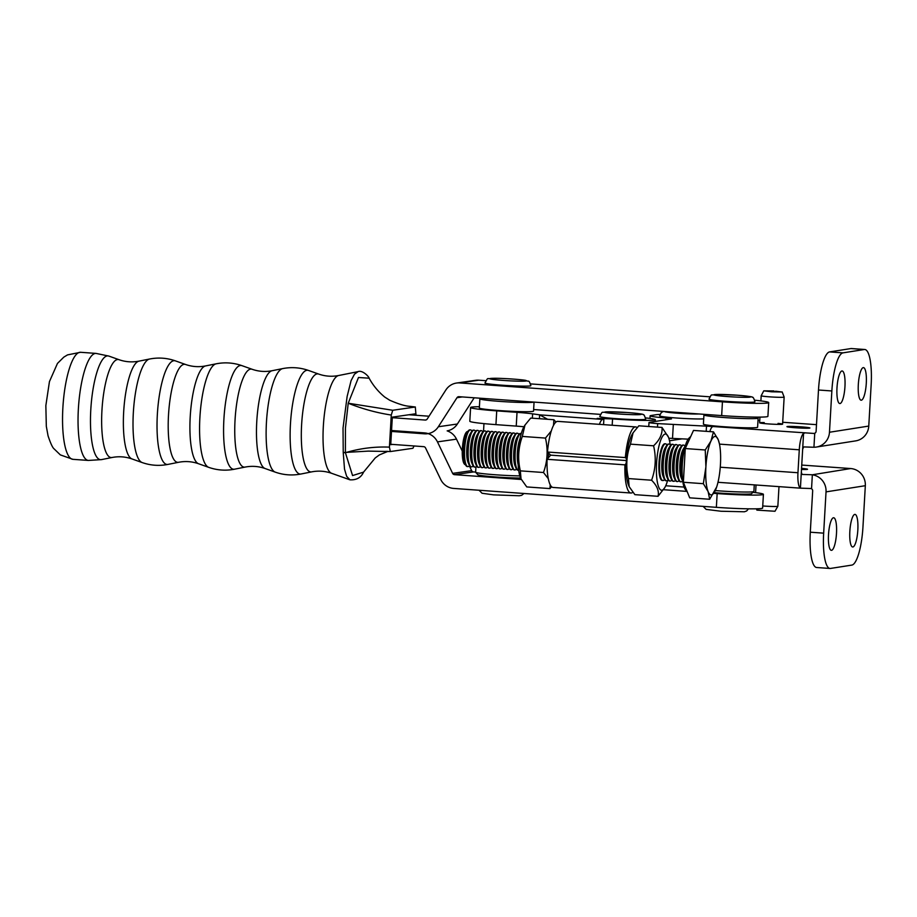 <?xml version="1.0" encoding="UTF-8"?>
<svg xmlns="http://www.w3.org/2000/svg" width="917" height="917" viewBox="0 0 917 917"><rect width="100%" height="100%" fill="white"/><g stroke="black" fill="none" stroke-linecap="round" stroke-linejoin="round"><path stroke-width="1.38" d="M795.624 427.758A11.508 0.619 3.3 0 0 809.917 427.987A11.508 0.619 3.3 0 0 801.24 426.875A11.508 0.619 3.3 0 0 786.946 426.657A11.508 0.619 3.3 0 0 795.624 427.758M801.55 468.369A11.508 0.619 -176.7 0 1 807.533 469.263A11.508 0.619 -176.7 0 1 801.492 469.458M764.239 422.588A11.508 0.619 3.3 0 0 759.62 422.817A11.508 0.619 3.3 0 0 768.297 423.918A11.508 0.619 3.3 0 0 782.591 424.147A11.508 0.619 3.3 0 0 778.029 423.39M852.902 546.968A16.334 3.932 -85.9 0 1 852.684 546.979A16.334 3.932 -85.9 0 1 849.876 530.863A16.334 3.932 -85.9 0 1 854.782 514.403A16.334 3.932 -85.9 0 1 854.999 514.403A16.334 3.932 -85.9 0 1 857.796 530.519A16.334 3.932 -85.9 0 1 852.902 546.968M831.57 550.326A16.334 3.932 -85.9 0 1 831.352 550.326A16.334 3.932 -85.9 0 1 828.544 534.21A16.334 3.932 -85.9 0 1 833.45 517.75A16.334 3.932 -85.9 0 1 833.668 517.75A16.334 3.932 -85.9 0 1 836.464 533.866A16.334 3.932 -85.9 0 1 831.57 550.326M863.241 367.625A16.334 3.932 94.1 0 0 858.346 384.085A16.334 3.932 94.1 0 0 861.143 400.202A16.334 3.932 94.1 0 0 861.361 400.19A16.334 3.932 94.1 0 0 866.256 383.742A16.334 3.932 94.1 0 0 863.459 367.614A16.334 3.932 94.1 0 0 863.241 367.625M841.909 370.972A16.334 3.932 94.1 0 0 837.015 387.433A16.334 3.932 94.1 0 0 839.812 403.549A16.334 3.932 94.1 0 0 840.029 403.549A16.334 3.932 94.1 0 0 844.924 387.089A16.334 3.932 94.1 0 0 842.127 370.972A16.334 3.932 94.1 0 0 841.909 370.972M814.709 433.282L813.757 433.432L814.732 433.5L813.941 447.255L803.624 446.911L802.65 449.273L801.332 472.209L802.043 474.433L812.347 474.777L850.667 468.541L801.745 465.068M816.497 424.663L782.694 422.256M759.746 420.628L757.992 420.502M659.908 414.45A25.309 1.364 3.3 0 0 656.32 414.679L650.875 415.539A25.309 1.364 3.3 0 0 650.107 415.825A25.309 1.364 3.3 0 0 665.994 418.003L671.485 418.909L649.351 422.382A11.508 0.619 3.3 0 0 648.995 422.508A11.508 0.619 3.3 0 0 657.672 423.608L706.491 426.153A13.801 0.745 -176.7 0 1 713.392 426.554L814.732 433.5M668.814 438.223L688.14 439.151M802.65 449.273L803.567 433.386A16.105 3.886 94.1 0 0 799.28 449.8L797.962 472.736A16.105 3.886 94.1 0 0 800.415 488.096L801.332 472.209M709.838 431.586A16.105 3.886 -85.9 0 1 712.83 426.634M803.567 433.386L804.427 433.145M673.307 424.72L672.505 438.486M801.252 488.188L811.556 488.543L812.347 474.777M813.941 447.232A16.105 15.6 -98.9 0 0 829.472 432.251L831.857 390.963L818.491 390.012L816.107 431.299A2.304 2.224 -98.9 0 1 813.757 433.432M831.857 390.963A36.806 8.872 94.1 0 1 842.952 352.862L864.284 349.515A36.806 8.872 94.1 0 1 864.777 349.492A36.806 8.872 94.1 0 1 871.15 384.796L868.766 426.073A16.105 15.6 81.1 0 1 855.676 440.882L816.382 447.049M864.777 349.492L851.412 348.54A36.806 8.872 94.1 0 0 850.919 348.563L829.587 351.91A36.806 8.872 94.1 0 0 818.491 390.012M850.667 468.541A16.105 15.6 81.1 0 1 865.327 485.701L862.954 526.988A36.806 8.872 -85.9 0 1 851.859 565.09L830.527 568.437A36.806 8.872 -85.9 0 1 830.023 568.46A36.806 8.872 -85.9 0 1 823.661 533.155L826.034 491.879A16.105 15.6 -98.9 0 0 812.347 474.811M830.023 568.46L816.669 567.508A36.806 8.872 -85.9 0 1 810.296 532.204L812.668 490.927A2.304 2.224 -98.9 0 0 810.685 488.486M703.706 418.863A23.005 1.238 -176.7 0 1 676.964 418.037A23.005 1.238 -176.7 0 1 659.61 415.837L661.329 412.478L663.644 411.424M645.579 417.9A32.668 1.765 -176.7 0 1 655.334 419.722A32.668 1.765 -176.7 0 1 613.874 419.023A32.668 1.765 -176.7 0 1 612.556 418.931L597.173 418.404L602.721 419.424A16.105 4.31 -85.8 0 0 599.443 424.342M470.604 407.492L469.813 421.258A35.889 1.937 -176.7 0 0 495.937 424.628L516.237 426.107L517.028 412.341L496.727 410.873A35.889 1.937 -176.7 0 1 470.604 407.492A35.889 1.937 -176.7 0 1 479.408 406.735M517.028 412.341A27.602 1.49 -176.7 0 1 532.605 413.854L539.632 414.839L547.621 419.287M533.637 409.532L600.406 414.381M516.237 426.107A27.602 1.49 -176.7 0 1 523.997 426.749M612.189 425.247L612.556 418.931M603.558 424.628L603.867 419.275M539.402 418.702L539.632 414.839L602.721 419.424M637.097 427.574A33.127 8.127 -85.9 0 0 635.664 426.921A33.127 8.127 -85.9 0 0 625.348 457.583L547.483 452.035L550.647 455.141L626.345 460.552L550.647 455.141L547.071 459.291A33.127 8.127 94.1 0 0 553.089 487.454L630.953 493.014A33.127 8.127 94.1 0 0 632.787 492.337M547.071 459.291L624.924 464.85A33.127 8.127 94.1 0 0 630.953 493.014M624.924 464.85L626.208 463.372M669.513 440.79L681.927 438.888M635.664 426.921L557.811 421.373A33.127 8.127 94.1 0 0 547.483 452.035M625.348 457.583L626.471 458.695M754.92 401.784A23.005 1.238 -176.7 0 1 726.344 401.348A23.005 1.238 -176.7 0 1 708.99 399.136C712.406 392.694 710.113 395.949 716.131 394.448L736.775 395.17C748.112 396.133 753.304 396.843 752.33 397.313C752.995 396.74 753.866 398.23 754.92 401.784M645.683 419.161A23.005 1.238 -176.7 0 1 617.107 418.714A23.005 1.238 -176.7 0 1 599.752 416.513C603.168 410.071 600.864 413.326 606.894 411.813L627.537 412.547C638.874 413.498 644.055 414.22 643.081 414.69C643.757 414.106 644.617 415.607 645.683 419.161M525.269 386.149A23.005 1.238 -176.7 0 1 499.845 385.037A23.005 1.238 -176.7 0 1 484.921 383.008C489.048 376.119 485.483 379.798 493.965 378.285C503.158 378.136 524.157 379.776 526.014 380.463C529.029 382.32 528.582 378.836 530.863 385.656A23.005 1.238 -176.7 0 1 525.269 386.149M715.271 490.572A27.143 1.467 3.3 0 0 748.559 492.028A27.143 1.467 3.3 0 0 753.854 491.546L751.436 493.701A24.851 1.341 -176.7 0 1 746.587 494.148A24.851 1.341 -176.7 0 1 714.217 492.647M753.854 491.546A27.143 1.467 3.3 0 0 753.9 491.466L754.278 484.875M757.316 417.12L758.095 418.003A27.143 1.467 -176.7 0 1 758.13 418.083A27.143 1.467 -176.7 0 1 724.407 417.556A27.143 1.467 -176.7 0 1 703.935 414.954A27.143 1.467 -176.7 0 1 703.969 414.874L704.554 414.369M703.935 414.954L703.396 424.124A27.143 1.467 3.3 0 0 723.88 426.726A27.143 1.467 3.3 0 0 757.602 427.253L758.13 418.083M520.673 478.032A24.851 1.341 -176.7 0 1 494.057 476.84A24.851 1.341 -176.7 0 1 477.826 474.719L475.671 472.301A27.143 1.467 3.3 0 0 491.73 474.49A27.143 1.467 3.3 0 0 519.859 475.9M475.946 466.891L475.636 472.221A27.143 1.467 3.3 0 0 475.671 472.301M533.935 402.082A27.143 1.467 -176.7 0 1 517.647 402.345A27.143 1.467 -176.7 0 1 490.308 400.591A27.143 1.467 -176.7 0 1 479.866 398.826A27.143 1.467 -176.7 0 1 479.912 398.746L480.485 398.242M479.866 398.826L479.339 407.996A27.143 1.467 3.3 0 0 489.781 409.761A27.143 1.467 3.3 0 0 518.3 411.561A27.143 1.467 3.3 0 0 533.545 411.125L534.061 402.093M391.502 431.437L424.433 433.81A16.105 15.543 -98.2 0 0 438.337 426.749L456.987 397.703A2.304 2.224 81.8 0 1 458.981 396.694L721.656 415.596A36.806 1.983 3.3 0 0 767.907 416.341L768.71 402.586A36.806 1.983 3.3 0 0 754.748 400.213M392.293 417.682L425.224 420.055A2.304 2.224 -98.2 0 0 427.207 419.046L445.857 389.989A16.105 15.543 81.8 0 1 459.772 382.928L722.447 401.841A36.806 1.983 3.3 0 0 768.71 402.586M456.551 383.042L475.579 380.303A16.105 15.543 81.8 0 1 478.8 380.188L485.712 380.681M530.634 383.914L709.769 396.809M462.26 451.118L456.494 439.151A16.105 15.543 81.8 0 0 447.164 430.875A16.105 15.543 -98.2 0 0 457.365 424.009L474.204 397.783M408.879 414.759L429.03 416.215M752.983 492.326A36.806 1.983 -176.7 0 1 763.414 494.32A36.806 1.983 -176.7 0 1 717.151 493.575L716.36 507.33A36.806 1.983 -176.7 0 0 762.623 508.075L763.414 494.32M469.344 465.825L471.659 470.639A2.304 2.224 -98.2 0 0 473.504 471.923L475.648 472.072M665.731 485.758L684.093 487.076M391.559 430.52L424.479 432.893A16.105 15.543 81.8 0 1 437.466 441.891L452.631 473.378A2.304 2.224 -98.2 0 0 454.488 474.662L521.292 479.476M663.53 489.712L686.844 491.386M713.816 493.335L717.151 493.575M390.757 444.287L423.688 446.659A2.304 2.224 81.8 0 1 425.545 447.943L440.699 479.431A16.105 15.543 -98.2 0 0 453.686 488.429L716.36 507.33M464.346 464.025A16.563 4.069 -85.9 0 1 464.3 463.968A16.563 4.069 -85.9 0 1 462.351 448.78A16.563 4.069 -85.9 0 1 466.581 431.999A16.563 4.069 -85.9 0 1 466.627 431.964M465.504 464.69A16.666 4.092 -85.9 0 1 464.38 464.071A16.666 4.092 -85.9 0 1 462.42 448.791A16.666 4.092 -85.9 0 1 466.684 431.907A16.666 4.092 -85.9 0 1 467.876 431.46M471.946 431.059A18.409 4.516 94.1 0 0 470.513 429.901L469.917 429.855A18.409 4.516 94.1 0 0 467.808 431.575L466.421 433.901A15.704 3.851 94.1 0 0 463.188 448.791A15.704 3.851 94.1 0 0 464.403 462.065L465.446 464.575A18.409 4.516 94.1 0 0 467.292 466.57L467.899 466.615A18.409 4.516 94.1 0 0 469.47 465.664M467.808 431.575A18.409 4.516 94.1 0 0 464.025 449.021A18.409 4.516 94.1 0 0 465.446 464.575M475.556 431.322A18.409 4.516 94.1 0 0 474.123 430.153L473.527 430.119A18.409 4.516 94.1 0 0 471.418 431.827L470.031 434.165A15.704 3.851 94.1 0 0 466.799 449.043A15.704 3.851 94.1 0 0 468.025 462.328L469.068 464.827A18.409 4.516 94.1 0 0 470.902 466.833L471.51 466.868A18.409 4.516 94.1 0 0 473.092 465.928M471.418 431.827A18.409 4.516 94.1 0 0 467.636 449.273A18.409 4.516 94.1 0 0 469.068 464.827M470.513 429.901A18.409 4.516 94.1 0 0 464.632 449.055A18.409 4.516 94.1 0 0 467.899 466.615M479.167 431.575A18.409 4.516 94.1 0 0 477.734 430.417L477.138 430.371A18.409 4.516 94.1 0 0 475.029 432.09L473.642 434.417A15.704 3.851 94.1 0 0 470.421 449.307A15.704 3.851 94.1 0 0 471.636 462.581L472.679 465.091A18.409 4.516 94.1 0 0 474.513 467.085L475.121 467.131A18.409 4.516 94.1 0 0 476.702 466.18M475.029 432.09A18.409 4.516 94.1 0 0 471.246 449.525A18.409 4.516 94.1 0 0 472.679 465.091M474.123 430.153A18.409 4.516 94.1 0 0 468.243 449.319A18.409 4.516 94.1 0 0 471.51 466.868M482.778 431.838A18.409 4.516 94.1 0 0 481.345 430.669L480.749 430.623A18.409 4.516 94.1 0 0 478.64 432.343L477.253 434.681A15.704 3.851 94.1 0 0 474.032 449.559A15.704 3.851 94.1 0 0 475.247 462.844L476.29 465.343A18.409 4.516 94.1 0 0 478.124 467.349L478.731 467.383A18.409 4.516 94.1 0 0 480.313 466.444M478.64 432.343A18.409 4.516 94.1 0 0 474.868 449.788A18.409 4.516 94.1 0 0 476.29 465.343M477.734 430.417A18.409 4.516 94.1 0 0 471.854 449.571A18.409 4.516 94.1 0 0 475.121 467.131M486.388 432.09A18.409 4.516 94.1 0 0 484.967 430.933L484.359 430.887A18.409 4.516 94.1 0 0 482.25 432.606L480.863 434.933A15.704 3.851 94.1 0 0 477.642 449.823A15.704 3.851 94.1 0 0 478.857 463.096L479.9 465.607A18.409 4.516 94.1 0 0 481.734 467.601L482.342 467.647A18.409 4.516 94.1 0 0 483.924 466.696M482.25 432.606A18.409 4.516 94.1 0 0 478.479 450.041A18.409 4.516 94.1 0 0 479.9 465.607M481.345 430.669A18.409 4.516 94.1 0 0 475.464 449.834A18.409 4.516 94.1 0 0 478.731 467.383M489.999 432.354A18.409 4.516 94.1 0 0 488.578 431.185L487.97 431.139A18.409 4.516 94.1 0 0 485.861 432.858L484.474 435.185A15.704 3.851 94.1 0 0 481.253 450.075A15.704 3.851 94.1 0 0 482.468 463.36L483.511 465.859A18.409 4.516 94.1 0 0 485.357 467.865L485.953 467.899A18.409 4.516 94.1 0 0 487.535 466.959M485.861 432.858A18.409 4.516 94.1 0 0 482.09 450.304A18.409 4.516 94.1 0 0 483.511 465.859M484.967 430.933A18.409 4.516 94.1 0 0 479.075 450.087A18.409 4.516 94.1 0 0 482.342 467.647M493.621 432.606A18.409 4.516 94.1 0 0 492.188 431.448L491.581 431.403A18.409 4.516 94.1 0 0 489.483 433.122L488.085 435.449A15.704 3.851 94.1 0 0 484.864 450.339A15.704 3.851 94.1 0 0 486.079 463.612L487.122 466.123A18.409 4.516 94.1 0 0 488.967 468.117L489.563 468.163A18.409 4.516 94.1 0 0 491.145 467.212M489.483 433.122A18.409 4.516 94.1 0 0 485.701 450.556A18.409 4.516 94.1 0 0 487.122 466.123M488.578 431.185A18.409 4.516 94.1 0 0 482.686 450.35A18.409 4.516 94.1 0 0 485.953 467.899M497.232 432.87A18.409 4.516 94.1 0 0 495.799 431.701L495.191 431.655A18.409 4.516 94.1 0 0 493.094 433.374L491.695 435.701A15.704 3.851 94.1 0 0 488.474 450.591A15.704 3.851 94.1 0 0 489.689 463.876L490.733 466.375A18.409 4.516 94.1 0 0 492.578 468.381L493.174 468.415A18.409 4.516 94.1 0 0 494.756 467.475M493.094 433.374A18.409 4.516 94.1 0 0 489.311 450.82A18.409 4.516 94.1 0 0 490.733 466.375M492.188 431.448A18.409 4.516 94.1 0 0 486.297 450.602A18.409 4.516 94.1 0 0 489.563 468.163M500.842 433.122A18.409 4.516 94.1 0 0 499.41 431.964L498.802 431.918A18.409 4.516 94.1 0 0 496.705 433.638L495.318 435.965A15.704 3.851 94.1 0 0 492.085 450.855A15.704 3.851 94.1 0 0 493.3 464.128L494.343 466.638A18.409 4.516 94.1 0 0 496.189 468.633L496.785 468.679A18.409 4.516 94.1 0 0 498.367 467.727M496.705 433.638A18.409 4.516 94.1 0 0 492.922 451.072A18.409 4.516 94.1 0 0 494.343 466.638M495.799 431.701A18.409 4.516 94.1 0 0 489.907 450.866A18.409 4.516 94.1 0 0 493.174 468.415M504.453 433.386A18.409 4.516 94.1 0 0 503.02 432.216L502.424 432.171A18.409 4.516 94.1 0 0 500.315 433.89L498.928 436.217A15.704 3.851 94.1 0 0 495.696 451.107A15.704 3.851 94.1 0 0 496.911 464.392L497.954 466.891A18.409 4.516 94.1 0 0 499.799 468.896L500.395 468.931A18.409 4.516 94.1 0 0 501.977 467.991M500.315 433.89A18.409 4.516 94.1 0 0 496.533 451.336A18.409 4.516 94.1 0 0 497.954 466.891M499.41 431.964A18.409 4.516 94.1 0 0 493.529 451.118A18.409 4.516 94.1 0 0 496.785 468.679M508.064 433.638A18.409 4.516 94.1 0 0 506.631 432.48L506.035 432.434A18.409 4.516 94.1 0 0 503.926 434.154L502.539 436.481A15.704 3.851 94.1 0 0 499.307 451.37A15.704 3.851 94.1 0 0 500.522 464.644L501.565 467.154A18.409 4.516 94.1 0 0 503.41 469.149L504.018 469.195A18.409 4.516 94.1 0 0 505.588 468.243M503.926 434.154A18.409 4.516 94.1 0 0 500.143 451.588A18.409 4.516 94.1 0 0 501.565 467.154M503.02 432.216A18.409 4.516 94.1 0 0 497.14 451.382A18.409 4.516 94.1 0 0 500.395 468.931M511.675 433.901A18.409 4.516 94.1 0 0 510.242 432.732L509.646 432.686A18.409 4.516 94.1 0 0 507.537 434.406L506.15 436.733A15.704 3.851 94.1 0 0 502.929 451.623A15.704 3.851 94.1 0 0 504.144 464.908L505.187 467.406A18.409 4.516 94.1 0 0 507.021 469.412L507.628 469.447A18.409 4.516 94.1 0 0 509.21 468.507M507.537 434.406A18.409 4.516 94.1 0 0 503.754 451.852A18.409 4.516 94.1 0 0 505.187 467.406M506.631 432.48A18.409 4.516 94.1 0 0 500.751 451.634A18.409 4.516 94.1 0 0 504.018 469.195M515.285 434.154A18.409 4.516 94.1 0 0 513.852 432.996L513.256 432.95A18.409 4.516 94.1 0 0 511.147 434.669L509.76 436.996A15.704 3.851 94.1 0 0 506.539 451.886A15.704 3.851 94.1 0 0 507.754 465.16L508.797 467.67A18.409 4.516 94.1 0 0 510.631 469.664L511.239 469.71A18.409 4.516 94.1 0 0 512.821 468.759M511.147 434.669A18.409 4.516 94.1 0 0 507.365 452.104A18.409 4.516 94.1 0 0 508.797 467.67M510.242 432.732A18.409 4.516 94.1 0 0 504.361 451.898A18.409 4.516 94.1 0 0 507.628 469.447M518.896 434.417A18.409 4.516 94.1 0 0 517.475 433.248L516.867 433.202A18.409 4.516 94.1 0 0 514.758 434.922L513.371 437.249A15.704 3.851 94.1 0 0 510.15 452.138A15.704 3.851 94.1 0 0 511.365 465.423L512.408 467.922A18.409 4.516 94.1 0 0 514.242 469.917L514.85 469.962A18.409 4.516 94.1 0 0 516.431 469.023M514.758 434.922A18.409 4.516 94.1 0 0 510.987 452.368A18.409 4.516 94.1 0 0 512.408 467.922M513.852 432.996A18.409 4.516 94.1 0 0 507.972 452.15A18.409 4.516 94.1 0 0 511.239 469.71M521.28 433.535A18.409 4.516 94.1 0 0 521.085 433.512L520.478 433.466A18.409 4.516 94.1 0 0 518.369 435.185L516.982 437.512A15.704 3.851 94.1 0 0 513.761 452.402A15.704 3.851 94.1 0 0 514.976 465.676L516.019 468.186A18.409 4.516 94.1 0 0 517.853 470.18L518.46 470.226A18.409 4.516 94.1 0 0 518.655 470.215M518.369 435.185A18.409 4.516 94.1 0 0 514.597 452.62A18.409 4.516 94.1 0 0 516.019 468.186M517.475 433.248A18.409 4.516 94.1 0 0 511.583 452.413A18.409 4.516 94.1 0 0 514.85 469.962M519.962 439.025A15.704 3.851 94.1 0 0 517.371 452.654A15.704 3.851 94.1 0 0 518.139 464.598M518.563 448.665A18.409 4.516 94.1 0 0 518.208 452.883A18.409 4.516 94.1 0 0 518.116 454.855M521.085 433.512A18.409 4.516 94.1 0 0 515.194 452.666A18.409 4.516 94.1 0 0 518.46 470.226M662.292 480.485A18.409 4.516 -85.9 0 1 660.412 478.491A18.409 4.516 -85.9 0 1 659.059 461.801A18.409 4.516 -85.9 0 1 662.773 445.49A18.409 4.516 -85.9 0 1 664.619 443.782A18.409 4.516 -85.9 0 1 664.917 443.771A18.409 4.516 94.1 0 0 662.842 445.49A18.409 4.516 94.1 0 0 659.071 462.936A18.409 4.516 94.1 0 0 660.492 478.491A18.409 4.516 94.1 0 0 662.338 480.497L662.934 480.531A18.409 4.516 94.1 0 0 664.516 479.591M670.591 445.238A18.409 4.516 94.1 0 0 669.169 444.08L668.562 444.034A18.409 4.516 94.1 0 0 666.453 445.754L665.066 448.081A15.704 3.851 94.1 0 0 661.845 462.97A15.704 3.851 94.1 0 0 663.06 476.244L664.103 478.754A18.409 4.516 94.1 0 0 665.948 480.749L666.544 480.795A18.409 4.516 94.1 0 0 668.126 479.843M666.453 445.754A18.409 4.516 94.1 0 0 662.682 463.188A18.409 4.516 94.1 0 0 664.103 478.754M666.98 444.986A18.409 4.516 94.1 0 0 665.559 443.817A18.409 4.516 94.1 0 0 659.667 462.982A18.409 4.516 94.1 0 0 662.934 480.531M674.213 445.502A18.409 4.516 94.1 0 0 672.78 444.332L672.172 444.287A18.409 4.516 94.1 0 0 670.075 446.006L668.676 448.333A15.704 3.851 94.1 0 0 665.455 463.223A15.704 3.851 94.1 0 0 666.67 476.508L667.714 479.006A18.409 4.516 94.1 0 0 669.559 481.012L670.155 481.047A18.409 4.516 94.1 0 0 671.737 480.107M670.075 446.006A18.409 4.516 94.1 0 0 666.292 463.452A18.409 4.516 94.1 0 0 667.714 479.006M669.169 444.08A18.409 4.516 94.1 0 0 663.278 463.234A18.409 4.516 94.1 0 0 666.544 480.795M677.823 445.754A18.409 4.516 94.1 0 0 676.391 444.596L675.783 444.55A18.409 4.516 94.1 0 0 673.686 446.27L672.299 448.596A15.704 3.851 94.1 0 0 669.066 463.486A15.704 3.851 94.1 0 0 670.281 476.76L671.324 479.27A18.409 4.516 94.1 0 0 673.17 481.265L673.766 481.31A18.409 4.516 94.1 0 0 675.348 480.359M673.686 446.27A18.409 4.516 94.1 0 0 669.903 463.704A18.409 4.516 94.1 0 0 671.324 479.27M672.78 444.332A18.409 4.516 94.1 0 0 666.888 463.498A18.409 4.516 94.1 0 0 670.155 481.047M681.434 446.017A18.409 4.516 94.1 0 0 680.001 444.848L679.405 444.802A18.409 4.516 94.1 0 0 677.296 446.522L675.909 448.849A15.704 3.851 94.1 0 0 672.677 463.738A15.704 3.851 94.1 0 0 673.892 477.023L674.935 479.522A18.409 4.516 94.1 0 0 676.78 481.517L677.376 481.563A18.409 4.516 94.1 0 0 678.958 480.623M677.296 446.522A18.409 4.516 94.1 0 0 673.514 463.968A18.409 4.516 94.1 0 0 674.935 479.522M676.391 444.596A18.409 4.516 94.1 0 0 670.51 463.75A18.409 4.516 94.1 0 0 673.766 481.31M685.045 446.27A18.409 4.516 94.1 0 0 683.612 445.112L683.016 445.066A18.409 4.516 94.1 0 0 680.907 446.785L679.52 449.112A15.704 3.851 94.1 0 0 676.288 464.002A15.704 3.851 94.1 0 0 677.503 477.276L678.546 479.786A18.409 4.516 94.1 0 0 680.391 481.78L680.999 481.826A18.409 4.516 94.1 0 0 682.569 480.875M680.907 446.785A18.409 4.516 94.1 0 0 677.124 464.22A18.409 4.516 94.1 0 0 678.546 479.786M680.001 444.848A18.409 4.516 94.1 0 0 674.121 464.013A18.409 4.516 94.1 0 0 677.376 481.563M685.251 446.04A18.409 4.516 94.1 0 0 684.518 447.038L683.131 449.364A15.704 3.851 94.1 0 0 679.898 464.254A15.704 3.851 94.1 0 0 681.113 477.539L682.168 480.038A18.409 4.516 94.1 0 0 682.741 481.138M684.518 447.038A18.409 4.516 94.1 0 0 680.735 464.483A18.409 4.516 94.1 0 0 682.168 480.038M683.612 445.112A18.409 4.516 94.1 0 0 677.732 464.266A18.409 4.516 94.1 0 0 680.999 481.826M684.804 447.656A18.409 4.516 94.1 0 0 681.342 464.529A18.409 4.516 94.1 0 0 682.535 479.476M690.73 436.503L689.114 438.005A26.753 6.568 94.1 0 0 682.271 465.102A26.753 6.568 94.1 0 0 685.423 489.644L687.314 491.959M709.678 499.261L689.699 497.828L683.371 482.262L685.263 448.551L705.242 449.983L705.895 466.948L703.35 483.683L708.107 491.581L709.678 499.261L716.658 487.019A29.287 7.187 -85.9 0 1 715.386 490.308A29.287 7.187 -85.9 0 1 708.107 491.581A29.287 7.187 -85.9 0 1 705.895 466.948A29.287 7.187 -85.9 0 1 710.962 441.031L705.242 449.983M685.263 448.551L693.493 430.428L713.472 431.85L710.962 441.031A29.287 7.187 -85.9 0 1 718.24 439.747L713.472 431.85M683.371 482.262L703.35 483.683M719.467 443.988L718.24 439.747A29.287 7.187 94.1 0 1 719.65 445.032L719.467 443.988M719.65 445.032A29.287 7.187 94.1 0 1 720.453 464.392A29.287 7.187 -85.9 0 1 716.658 487.019M524.982 425.075L523.974 426.772A28.186 6.912 94.1 0 0 518.3 451.76A28.186 6.912 94.1 0 0 520.375 477.298L521.039 478.903L520.329 470.857C517.589 459.176 518.254 447.691 522.312 436.423L524.982 425.075L530.725 418.083L553.891 419.734L553.513 425.362M550.223 484.818L549.913 488.589L526.759 486.927L521.039 478.903M548.607 453.136A28.186 6.912 94.1 0 0 548.343 457.824M551.277 430.967L545.466 438.085C548.194 449.834 547.541 461.308 543.483 472.507L548.297 478.685M549.913 488.589L551.656 486.801M555.966 422.049L553.891 419.734M545.466 438.085L522.312 436.423M543.483 472.507L520.329 470.857M667.61 480.382A28.186 6.912 -85.9 0 1 664.779 487.615A28.186 6.912 -85.9 0 1 661.948 490.217A28.186 6.912 -85.9 0 1 656.572 463.2A28.186 6.912 -85.9 0 1 665.18 434.039A28.186 6.912 -85.9 0 1 668.39 437.077A28.186 6.912 -85.9 0 1 670.167 444.642M658.039 496.303L634.873 494.653L629.154 486.629L628.443 478.571L651.597 480.221C657.134 485.815 659.277 491.168 658.039 496.303L664.779 487.615M668.39 437.077L662.005 427.448C662.601 433.787 659.793 439.908 653.592 445.8C656.32 457.549 655.655 469.023 651.597 480.221M628.443 478.571C625.703 466.891 626.368 455.417 630.426 444.149L653.592 445.8M630.426 444.149L633.097 432.79L638.84 425.797L662.005 427.448M629.154 486.629L628.489 485.024A28.186 6.912 -85.9 0 1 626.414 459.474A28.186 6.912 -85.9 0 1 632.088 434.486L633.097 432.79M775.553 391.181L781.869 392.006L771.701 391.8L763.769 390.837L773.948 390.94L766.073 390.974L772.939 391.742L779.851 391.777L775.553 391.181L775.518 391.868M782.144 391.891L784.15 397.072A11.508 0.619 -176.7 0 1 784.15 397.084A11.508 0.619 -176.7 0 1 783.806 397.21A11.508 0.619 -176.7 0 1 771.231 396.958A11.508 0.619 -176.7 0 1 761.179 395.754A11.508 0.619 -176.7 0 1 761.19 395.743L763.769 390.837M762.749 505.966A11.508 0.619 -176.7 0 0 777.513 506.379A11.508 0.619 -176.7 0 0 777.857 506.264A11.508 0.619 -176.7 0 1 777.857 506.264L774.991 511.262L756.892 510.116L756.399 508.82M773.65 391.788L773.696 391.043M773.937 391.8L773.948 390.94M416.02 415.275L415.298 407.01L392.728 410.266L391.272 415.046L389.416 447.129C374.572 446.51 359.9 448.379 345.4 452.711L343.233 452.551L344.517 469.149L346.649 476.313L349.95 479.82L331.633 473.31A49.14 12.551 94.1 0 1 323.334 426.302A49.14 12.551 94.1 0 1 338.671 375.512L358.066 371.626L354.478 374.182L351.073 380.647L347.13 396.488L343.027 428.056L343.233 452.551L368.29 451.118L390.229 451.542M392.522 444.413L390.734 444.665L392.327 417.143L414.92 413.888L414.839 415.195M389.416 447.129L390.344 451.554L412.925 448.287L414.071 445.96M385.816 451.347L390.344 451.554M409.933 406.334L415.378 407.01L409.888 406.323C405.303 406.128 398.563 404.099 389.691 400.213L384.739 397.061C378.274 391.731 373.07 385.438 369.127 378.194L358.478 377.495L348.219 403.228L345.434 428.228L345.4 452.711L352.564 475.568L363.556 472.129C361.046 477.619 356.518 480.176 349.95 479.82M391.272 415.046C376.784 412.833 362.433 408.89 348.219 403.228L392.728 410.266M720.258 467.212L797.962 472.736M799.28 449.8L719.49 444.126M665.994 418.003L665.891 419.78M657.672 423.608L657.478 427.127M706.491 426.153L706.193 431.334M868.766 426.073L829.472 432.251M864.284 349.515L850.919 348.563M842.952 352.862L829.587 351.91M826.034 491.879L865.327 485.701M823.661 533.155L810.296 532.204M664.481 411.481A18.409 0.997 3.3 0 0 678.351 413.28A18.409 0.997 3.3 0 0 699.098 413.968M495.937 424.628L496.727 410.873M532.353 418.198L532.605 413.854M727.731 396.58A18.409 0.997 3.3 0 0 750.037 397.141A18.409 0.997 3.3 0 0 736.718 395.17A18.409 0.997 3.3 0 0 714.4 394.608A18.409 0.997 3.3 0 0 727.731 396.58M618.494 413.957A18.409 0.997 3.3 0 0 640.8 414.518A18.409 0.997 3.3 0 0 627.469 412.547A18.409 0.997 3.3 0 0 605.163 411.985A18.409 0.997 3.3 0 0 618.494 413.957M494.263 378.297A18.409 0.997 3.3 0 0 496.143 379.81A18.409 0.997 3.3 0 0 522.06 381.197A18.409 0.997 3.3 0 0 520.18 379.684A18.409 0.997 3.3 0 0 494.263 378.297M459.772 382.928L478.8 380.188M721.656 415.596L722.447 401.841M425.224 420.055L426.13 419.917M438.337 426.749L457.365 424.009M456.987 397.703L462.317 396.935M473.504 471.923L454.488 474.662M456.494 439.151L437.466 441.891M471.659 470.639L452.631 473.378M331.633 473.31C325.111 471.029 318.451 470.559 311.677 471.865A49.14 12.551 -85.9 0 1 301.613 424.743A49.14 12.551 -85.9 0 1 318.715 374.079L308.559 370.468A52.028 13.296 94.1 0 0 290.448 424.101A52.028 13.296 94.1 0 0 301.108 473.986C292.317 475.705 283.685 475.086 275.226 472.129A52.028 13.296 94.1 0 1 266.446 422.37A52.028 13.296 94.1 0 1 282.677 368.6A52.028 13.296 94.1 0 1 282.883 368.565M265.07 468.518C258.548 466.237 251.9 465.767 245.114 467.085A49.14 12.551 -85.9 0 1 244.931 467.108A49.14 12.551 -85.9 0 1 235.05 419.952A49.14 12.551 -85.9 0 1 250.582 369.127A49.14 12.551 -85.9 0 1 252.164 369.287C258.686 371.557 265.334 372.038 272.12 370.72A49.14 12.551 94.1 0 0 256.771 421.511A49.14 12.551 94.1 0 0 265.07 468.518L275.226 472.129M272.303 370.697A49.14 12.551 94.1 0 0 272.12 370.72L282.677 368.6C291.48 366.892 300.1 367.511 308.559 370.468M252.164 369.287L242.008 365.677A52.028 13.296 94.1 0 0 240.334 365.505A52.028 13.296 94.1 0 0 223.897 419.31A52.028 13.296 94.1 0 0 234.351 469.229A52.028 13.296 94.1 0 0 234.557 469.195A52.028 13.296 94.1 0 0 234.752 469.149M216.332 363.785A52.028 13.296 94.1 0 0 216.125 363.82A52.028 13.296 94.1 0 0 199.895 417.579A52.028 13.296 94.1 0 0 208.675 467.338C217.134 470.295 225.754 470.914 234.557 469.195L245.114 467.085M198.519 463.727C191.997 461.446 185.349 460.976 178.563 462.294A49.14 12.551 -85.9 0 1 178.379 462.317A49.14 12.551 -85.9 0 1 168.499 415.16A49.14 12.551 -85.9 0 1 184.03 364.336A49.14 12.551 -85.9 0 1 185.601 364.496C192.123 366.766 198.783 367.247 205.557 365.929A49.14 12.551 94.1 0 0 190.22 416.719A49.14 12.551 94.1 0 0 198.519 463.727L208.675 467.338M205.752 365.906A49.14 12.551 94.1 0 0 205.557 365.929L216.125 363.82C224.917 362.1 233.548 362.719 242.008 365.677M185.601 364.496L175.445 360.885A52.028 13.296 94.1 0 0 173.783 360.713A52.028 13.296 94.1 0 0 157.346 414.518A52.028 13.296 94.1 0 0 167.8 464.438A52.028 13.296 94.1 0 0 167.994 464.403A52.028 13.296 94.1 0 0 168.201 464.357M149.769 358.994A52.028 13.296 94.1 0 0 149.574 359.028A52.028 13.296 94.1 0 0 133.332 412.788A52.028 13.296 94.1 0 0 142.124 462.546C150.583 465.504 159.203 466.123 167.994 464.403L178.563 462.294M131.968 458.936C125.446 456.666 118.797 456.185 112.012 457.503A49.14 12.551 -85.9 0 1 111.828 457.526A49.14 12.551 -85.9 0 1 101.947 410.369A49.14 12.551 -85.9 0 1 117.468 359.544A49.14 12.551 -85.9 0 1 119.05 359.705C125.572 361.986 132.22 362.456 139.006 361.138A49.14 12.551 94.1 0 0 123.669 411.939A49.14 12.551 94.1 0 0 131.968 458.936L142.124 462.546M139.189 361.115A49.14 12.551 94.1 0 0 139.006 361.138L149.574 359.028C158.366 357.309 166.997 357.928 175.445 360.885M119.05 359.705L108.894 356.094A52.028 13.296 94.1 0 0 107.232 355.922A52.028 13.296 94.1 0 0 90.794 409.727A52.028 13.296 94.1 0 0 101.248 459.646A52.028 13.296 94.1 0 0 101.443 459.623A52.028 13.296 94.1 0 0 101.649 459.577M80.593 352.288A53.656 13.709 94.1 0 0 62.872 407.813A53.656 13.709 94.1 0 0 72.89 459.325L60.35 454.901L54.046 448.826C52.59 447.714 50.595 443.392 48.062 435.85L46.32 426.336L45.85 405.623L49.449 381.587L57.462 363.43L63.812 357.126L67.526 354.89L80.593 352.288L96.079 353.412A53.656 13.709 94.1 0 0 78.369 408.925A53.656 13.709 94.1 0 0 88.376 460.437L101.443 459.623L112.012 457.503M650.107 415.825L649.958 418.439M648.995 422.508L648.766 426.508M800.85 488.188L717.977 482.296M704.061 414.793L703.419 414.278M655.334 419.722L655.231 421.453M748.478 508.82L746.667 510.964L744.34 511.778L721.06 511.25L706.147 509.393L703.144 506.379M523.997 493.484L521.681 495.306L519.331 495.765L493.541 494.859L482.067 493.254L479.075 490.251M483.534 431.128L483.97 423.62M662.212 446.568L662.842 445.49M664.951 443.771L665.559 443.817M660.011 477.344L660.492 478.491M777.857 506.253L778.991 486.629M782.591 424.147L784.15 397.084M755.597 492.635L756.032 485.001M759.62 422.817L759.952 417.109M760.892 400.901L761.179 395.754M338.671 375.512C331.885 376.83 325.237 376.348 318.715 374.079M387.398 451.347L384.28 451.68M387.742 451.439L379.351 454.935L375.236 457.95L363.556 472.129M358.066 371.626C362.249 369.838 368.817 376.371 369.127 378.182M311.677 471.865L301.108 473.986M108.894 356.094L96.079 353.412M72.89 459.325L88.376 460.437"/></g></svg>
